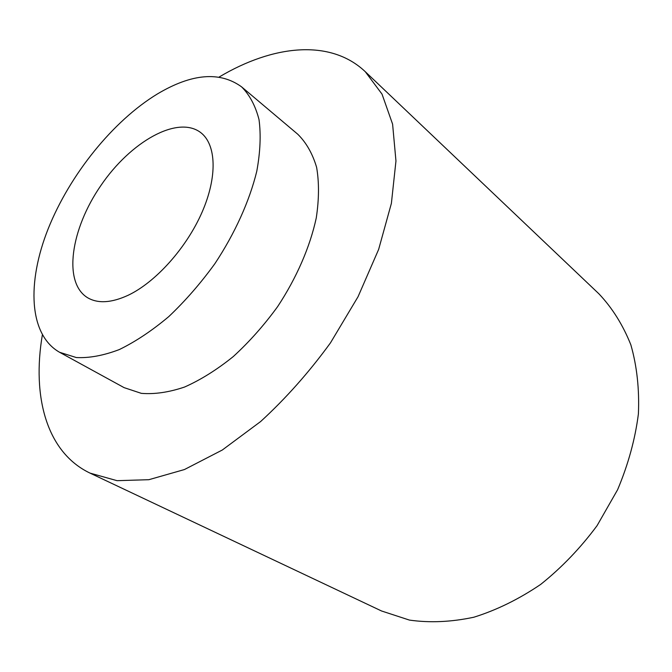 <?xml version="1.0" encoding="UTF-8"?>
<svg xmlns="http://www.w3.org/2000/svg" width="672" height="672" viewBox="0 0 672 672"><rect width="100%" height="100%" fill="white"/><g stroke="black" fill="none" stroke-linecap="round" stroke-linejoin="round"><path stroke-width="1.01" d="M128.184 295.252C111.468 302.946 97.944 303.769 87.604 297.73C62.689 282.593 70.804 228.959 100.901 185.506C130.578 141.767 177.677 114.853 200.785 132.636C216.275 144.514 217.652 176.534 202.07 212.201C186.539 247.842 155.736 282.173 128.184 295.252M42.353 334.933C31.903 396.396 46.435 452.382 90.056 473.122L381.545 610.982L409.466 620.096C429.862 622.986 451.324 622.028 473.869 617.215C496.642 610.1 518.91 599.164 540.683 584.413C561.674 567.63 580.465 548.05 597.072 525.647L617.593 489.745C628.228 464.495 635.166 439.219 638.4 413.91C639.45 389.147 636.938 366.131 630.865 344.854C622.944 324.996 612.31 307.994 598.945 293.849L365.257 71.677C330.229 38.514 272.874 45.083 219.374 76.894L219.164 77.02M90.056 473.122L117.037 480.673L148.856 479.699L184.439 469.543L222.306 450.013L260.635 421.537C285.81 398.471 309.086 372.246 330.464 342.871L358.042 296.738L378.655 249.379L391.39 203.364L395.959 161.003L392.599 124.144L382.024 94.122L365.257 71.677M59.598 352.288L124.102 387.635L141.322 393.347C154.476 394.43 168.899 392.33 184.573 387.038C200.684 379.882 216.913 369.734 233.243 356.597C249.253 341.939 264.046 325.29 277.612 306.642C296.646 277.788 310.052 246.826 316.268 217.93C319.091 199.24 319.208 182.372 316.613 167.336C312.556 153.67 306.281 142.64 297.797 134.257L241.567 86.839C219.794 71.123 191.738 73.492 157.391 93.962C112.913 120.994 69.88 174.602 48.241 228.648C26.754 282.517 28.736 334.774 59.598 352.288L76.306 357.546C89.25 358.201 103.58 355.547 119.305 349.566C135.559 341.653 152.057 330.658 168.798 316.579C185.296 300.938 200.668 283.298 214.897 263.651C234.965 233.31 249.505 201.054 256.78 171.251C260.299 152.032 261.047 134.828 259.022 119.624C255.494 105.882 249.682 94.962 241.567 86.839"/></g></svg>
